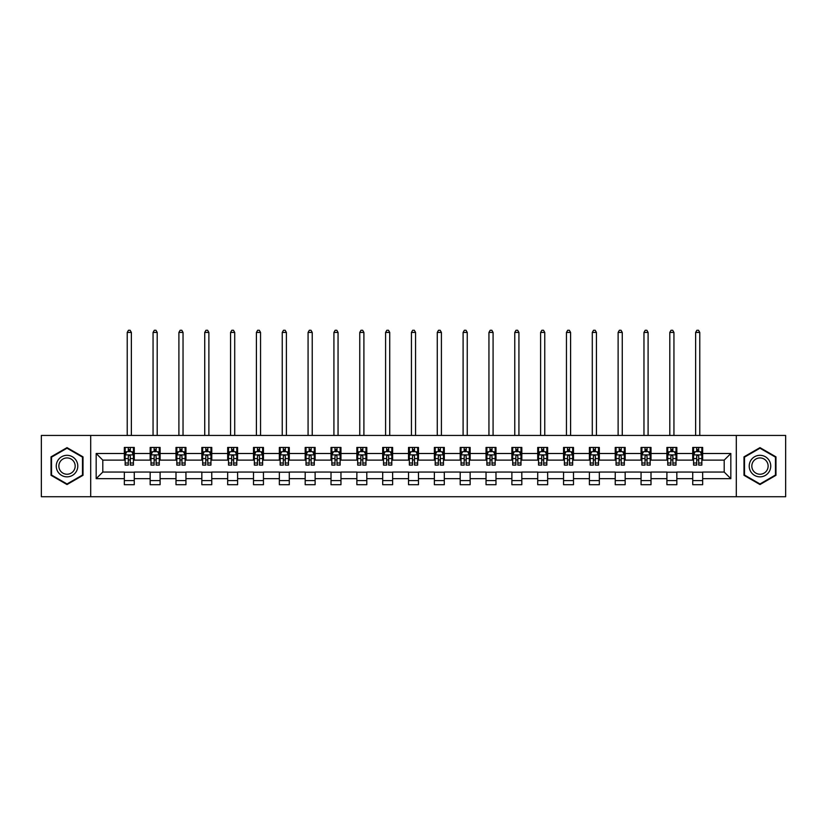 <?xml version="1.0" encoding="UTF-8"?>
<svg xmlns="http://www.w3.org/2000/svg" width="827" height="827" viewBox="0 0 827 827"><rect width="100%" height="100%" fill="white"/><g stroke="black" fill="none" stroke-linecap="round" stroke-linejoin="round"><path stroke-width="1.24" d="M736.299 496.727L785.65 496.727L785.65 435.447L736.299 435.447L736.299 496.727L90.701 496.727L90.701 435.447L41.35 435.447L41.35 496.727L90.701 496.727M736.299 435.447L90.701 435.447M702.671 453.496L702.671 447.448L692.737 447.448L692.737 453.496L676.837 453.496L676.837 447.448L666.903 447.448L666.903 453.496L651.004 453.496L651.004 447.448L641.059 447.448L641.059 453.496L625.16 453.496L625.16 447.448L615.226 447.448L615.226 453.496L599.327 453.496L599.327 447.448L589.393 447.448L589.393 453.496L573.493 453.496L573.493 447.448L563.549 447.448L563.549 453.496L547.65 453.496L547.65 447.448L537.715 447.448L537.715 453.496L521.816 453.496L521.816 447.448L511.882 447.448L511.882 453.496L495.983 453.496L495.983 447.448L486.038 447.448L486.038 453.496L470.139 453.496L470.139 447.448L460.205 447.448L460.205 453.496L444.306 453.496L444.306 447.448L434.371 447.448L434.371 453.496L418.472 453.496L418.472 447.448L408.528 447.448L408.528 453.496L392.629 453.496L392.629 447.448L382.694 447.448L382.694 453.496L366.795 453.496L366.795 447.448L356.861 447.448L356.861 453.496L340.962 453.496L340.962 447.448L331.017 447.448L331.017 453.496L315.118 453.496L315.118 447.448L305.184 447.448L305.184 453.496L289.285 453.496L289.285 447.448L279.35 447.448L279.35 453.496L263.451 453.496L263.451 447.448L253.507 447.448L253.507 453.496L237.607 453.496L237.607 447.448L227.673 447.448L227.673 453.496L211.774 453.496L211.774 447.448L201.84 447.448L201.84 453.496L185.941 453.496L185.941 447.448L175.996 447.448L175.996 453.496L160.097 453.496L160.097 447.448L150.163 447.448L150.163 453.496L134.263 453.496L134.263 447.448L124.329 447.448L124.329 453.496L96.17 453.496L96.17 478.668L102.796 472.052L124.329 472.052L124.329 484.715L134.263 484.715L134.263 472.052L150.163 472.052L150.163 484.715L160.097 484.715L160.097 472.052L175.996 472.052L175.996 484.715L185.941 484.715L185.941 472.052L201.84 472.052L201.84 484.715L211.774 484.715L211.774 472.052L227.673 472.052L227.673 484.715L237.607 484.715L237.607 472.052L253.507 472.052L253.507 484.715L263.451 484.715L263.451 472.052L279.35 472.052L279.35 484.715L289.285 484.715L289.285 472.052L305.184 472.052L305.184 484.715L315.118 484.715L315.118 472.052L331.017 472.052L331.017 484.715L340.962 484.715L340.962 472.052L356.861 472.052L356.861 484.715L366.795 484.715L366.795 472.052L382.694 472.052L382.694 484.715L392.629 484.715L392.629 472.052L408.528 472.052L408.528 484.715L418.472 484.715L418.472 472.052L434.371 472.052L434.371 484.715L444.306 484.715L444.306 472.052L460.205 472.052L460.205 484.715L470.139 484.715L470.139 472.052L486.038 472.052L486.038 484.715L495.983 484.715L495.983 472.052L511.882 472.052L511.882 484.715L521.816 484.715L521.816 472.052L537.715 472.052L537.715 484.715L547.65 484.715L547.65 472.052L563.549 472.052L563.549 484.715L573.493 484.715L573.493 472.052L589.393 472.052L589.393 484.715L599.327 484.715L599.327 472.052L615.226 472.052L615.226 484.715L625.16 484.715L625.16 472.052L641.059 472.052L641.059 484.715L651.004 484.715L651.004 472.052L666.903 472.052L666.903 484.715L676.837 484.715L676.837 472.052L692.737 472.052L692.737 484.715L702.671 484.715L702.671 472.052L724.204 472.052L724.204 460.122L702.671 460.122L702.671 453.496L730.83 453.496L730.83 478.668L702.671 478.668M692.737 478.668L676.837 478.668M666.903 478.668L651.004 478.668M641.059 478.668L625.16 478.668M615.226 478.668L599.327 478.668M589.393 478.668L573.493 478.668M563.549 478.668L547.65 478.668M537.715 478.668L521.816 478.668M511.882 478.668L495.983 478.668M486.038 478.668L470.139 478.668M460.205 478.668L444.306 478.668M434.371 478.668L418.472 478.668M408.528 478.668L392.629 478.668M382.694 478.668L366.795 478.668M356.861 478.668L340.962 478.668M331.017 478.668L315.118 478.668M305.184 478.668L289.285 478.668M279.35 478.668L263.451 478.668M253.507 478.668L237.607 478.668M227.673 478.668L211.774 478.668M201.84 478.668L185.941 478.668M175.996 478.668L160.097 478.668M150.163 478.668L134.263 478.668M124.329 478.668L96.17 478.668M692.737 453.496L692.737 460.122L676.837 460.122L676.837 453.496M666.903 453.496L666.903 460.122L651.004 460.122L651.004 453.496M641.059 453.496L641.059 460.122L625.16 460.122L625.16 453.496M615.226 453.496L615.226 460.122L599.327 460.122L599.327 453.496M589.393 453.496L589.393 460.122L573.493 460.122L573.493 453.496M563.549 453.496L563.549 460.122L547.65 460.122L547.65 453.496M537.715 453.496L537.715 460.122L521.816 460.122L521.816 453.496M511.882 453.496L511.882 460.122L495.983 460.122L495.983 453.496M486.038 453.496L486.038 460.122L470.139 460.122L470.139 453.496M460.205 453.496L460.205 460.122L444.306 460.122L444.306 453.496M434.371 453.496L434.371 460.122L418.472 460.122L418.472 453.496M408.528 453.496L408.528 460.122L392.629 460.122L392.629 453.496M382.694 453.496L382.694 460.122L366.795 460.122L366.795 453.496M356.861 453.496L356.861 460.122L340.962 460.122L340.962 453.496M331.017 453.496L331.017 460.122L315.118 460.122L315.118 453.496M305.184 453.496L305.184 460.122L289.285 460.122L289.285 453.496M279.35 453.496L279.35 460.122L263.451 460.122L263.451 453.496M253.507 453.496L253.507 460.122L237.607 460.122L237.607 453.496M227.673 453.496L227.673 460.122L211.774 460.122L211.774 453.496M201.84 453.496L201.84 460.122L185.941 460.122L185.941 453.496M175.996 453.496L175.996 460.122L160.097 460.122L160.097 453.496M150.163 453.496L150.163 460.122L134.263 460.122L134.263 453.496M124.329 453.496L124.329 460.122L102.796 460.122L96.17 453.496M102.796 460.122L102.796 472.052M730.83 478.668L724.204 472.052M724.204 460.122L730.83 453.496M124.329 451.594L125.156 451.594M128.299 451.594L130.284 451.594M133.436 451.594L134.263 451.594M124.329 459.957L125.156 459.957M128.299 459.957L130.284 459.957M133.436 459.957L134.263 459.957M124.329 472.217L134.263 472.217M124.329 480.58L134.263 480.58M150.163 472.217L160.097 472.217M150.163 480.58L160.097 480.58M150.163 451.594L150.99 451.594M154.142 451.594L156.127 451.594M159.27 451.594L160.097 451.594M150.163 459.957L150.99 459.957M154.142 459.957L156.127 459.957M159.27 459.957L160.097 459.957M175.996 472.217L185.941 472.217M175.996 480.58L185.941 480.58M175.996 451.594L176.823 451.594M179.976 451.594L181.961 451.594M185.114 451.594L185.941 451.594M175.996 459.957L176.823 459.957M179.976 459.957L181.961 459.957M185.114 459.957L185.941 459.957M201.84 472.217L211.774 472.217M201.84 480.58L211.774 480.58M201.84 451.594L202.667 451.594M205.809 451.594L207.794 451.594M210.947 451.594L211.774 451.594M201.84 459.957L202.667 459.957M205.809 459.957L207.794 459.957M210.947 459.957L211.774 459.957M227.673 472.217L237.607 472.217M227.673 480.58L237.607 480.58M227.673 451.594L228.5 451.594M231.653 451.594L233.638 451.594M236.78 451.594L237.607 451.594M227.673 459.957L228.5 459.957M231.653 459.957L233.638 459.957M236.78 459.957L237.607 459.957M253.507 472.217L263.451 472.217M253.507 480.58L263.451 480.58M253.507 451.594L254.334 451.594M257.486 451.594L259.471 451.594M262.624 451.594L263.451 451.594M253.507 459.957L254.334 459.957M257.486 459.957L259.471 459.957M262.624 459.957L263.451 459.957M279.35 472.217L289.285 472.217M279.35 480.58L289.285 480.58M279.35 451.594L280.177 451.594M283.32 451.594L285.305 451.594M288.458 451.594L289.285 451.594M279.35 459.957L280.177 459.957M283.32 459.957L285.305 459.957M288.458 459.957L289.285 459.957M305.184 472.217L315.118 472.217M305.184 480.58L315.118 480.58M305.184 451.594L306.011 451.594M309.164 451.594L311.148 451.594M314.291 451.594L315.118 451.594M305.184 459.957L306.011 459.957M309.164 459.957L311.148 459.957M314.291 459.957L315.118 459.957M331.017 472.217L340.962 472.217M331.017 480.58L340.962 480.58M331.017 451.594L331.844 451.594M334.997 451.594L336.982 451.594M340.135 451.594L340.962 451.594M331.017 459.957L331.844 459.957M334.997 459.957L336.982 459.957M340.135 459.957L340.962 459.957M356.861 472.217L366.795 472.217M356.861 480.58L366.795 480.58M356.861 451.594L357.688 451.594M360.83 451.594L362.815 451.594M365.968 451.594L366.795 451.594M356.861 459.957L357.688 459.957M360.83 459.957L362.815 459.957M365.968 459.957L366.795 459.957M382.694 472.217L392.629 472.217M382.694 480.58L392.629 480.58M382.694 451.594L383.521 451.594M386.674 451.594L388.659 451.594M391.802 451.594L392.629 451.594M382.694 459.957L383.521 459.957M386.674 459.957L388.659 459.957M391.802 459.957L392.629 459.957M408.528 472.217L418.472 472.217M408.528 480.58L418.472 480.58M408.528 451.594L409.355 451.594M412.508 451.594L414.492 451.594M417.645 451.594L418.472 451.594M408.528 459.957L409.355 459.957M412.508 459.957L414.492 459.957M417.645 459.957L418.472 459.957M434.371 472.217L444.306 472.217M434.371 480.58L444.306 480.58M434.371 451.594L435.198 451.594M438.341 451.594L440.326 451.594M443.479 451.594L444.306 451.594M434.371 459.957L435.198 459.957M438.341 459.957L440.326 459.957M443.479 459.957L444.306 459.957M460.205 472.217L470.139 472.217M460.205 480.58L470.139 480.58M460.205 451.594L461.032 451.594M464.185 451.594L466.17 451.594M469.312 451.594L470.139 451.594M460.205 459.957L461.032 459.957M464.185 459.957L466.17 459.957M469.312 459.957L470.139 459.957M486.038 472.217L495.983 472.217M486.038 480.58L495.983 480.58M486.038 451.594L486.865 451.594M490.018 451.594L492.003 451.594M495.156 451.594L495.983 451.594M486.038 459.957L486.865 459.957M490.018 459.957L492.003 459.957M495.156 459.957L495.983 459.957M511.882 472.217L521.816 472.217M511.882 480.58L521.816 480.58M511.882 451.594L512.709 451.594M515.852 451.594L517.836 451.594M520.989 451.594L521.816 451.594M511.882 459.957L512.709 459.957M515.852 459.957L517.836 459.957M520.989 459.957L521.816 459.957M537.715 472.217L547.65 472.217M537.715 480.58L547.65 480.58M537.715 451.594L538.542 451.594M541.695 451.594L543.68 451.594M546.823 451.594L547.65 451.594M537.715 459.957L538.542 459.957M541.695 459.957L543.68 459.957M546.823 459.957L547.65 459.957M563.549 472.217L573.493 472.217M563.549 480.58L573.493 480.58M563.549 451.594L564.376 451.594M567.529 451.594L569.514 451.594M572.666 451.594L573.493 451.594M563.549 459.957L564.376 459.957M567.529 459.957L569.514 459.957M572.666 459.957L573.493 459.957M589.393 472.217L599.327 472.217M589.393 480.58L599.327 480.58M589.393 451.594L590.22 451.594M593.362 451.594L595.347 451.594M598.5 451.594L599.327 451.594M589.393 459.957L590.22 459.957M593.362 459.957L595.347 459.957M598.5 459.957L599.327 459.957M615.226 472.217L625.16 472.217M615.226 480.58L625.16 480.58M615.226 451.594L616.053 451.594M619.206 451.594L621.191 451.594M624.333 451.594L625.16 451.594M615.226 459.957L616.053 459.957M619.206 459.957L621.191 459.957M624.333 459.957L625.16 459.957M641.059 472.217L651.004 472.217M641.059 480.58L651.004 480.58M641.059 451.594L641.886 451.594M645.039 451.594L647.024 451.594M650.177 451.594L651.004 451.594M641.059 459.957L641.886 459.957M645.039 459.957L647.024 459.957M650.177 459.957L651.004 459.957M666.903 472.217L676.837 472.217M666.903 480.58L676.837 480.58M666.903 451.594L667.73 451.594M670.873 451.594L672.858 451.594M676.01 451.594L676.837 451.594M666.903 459.957L667.73 459.957M670.873 459.957L672.858 459.957M676.01 459.957L676.837 459.957M692.737 472.217L702.671 472.217M692.737 480.58L702.671 480.58M692.737 451.594L693.564 451.594M696.716 451.594L698.701 451.594M701.844 451.594L702.671 451.594M692.737 459.957L693.564 459.957M696.716 459.957L698.701 459.957M701.844 459.957L702.671 459.957M67.018 484.539L83 475.308L83 456.855L67.018 447.634L51.036 456.855L51.036 475.308L67.018 484.539M775.964 456.855L759.982 447.634L744 456.855L744 475.308L759.982 484.539L775.964 475.308L775.964 456.855M130.284 449.609L128.299 449.609M133.436 463.017L130.284 463.017L130.284 465.094L133.436 465.094L133.436 454.984L131.782 451.676L126.81 451.676L125.156 454.984L125.156 465.094L128.299 465.094L128.299 463.017L125.156 463.017M125.156 454.984L125.156 447.448M133.436 454.984L133.436 447.448M128.299 451.676L128.299 447.448M130.284 447.448L130.284 451.676M130.284 463.017L130.284 456.235C129.622 454.953 128.96 454.953 128.299 456.235L128.299 463.017M131.369 435.447L131.369 332.433L127.224 332.433L127.224 435.447M127.224 332.433L128.464 330.273L130.118 330.273L131.369 332.433M76.342 471.462A10.761 10.761 0 0 0 72.404 456.762A10.761 10.761 0 0 0 57.694 460.701A10.761 10.761 0 0 0 61.643 475.411A10.761 10.761 0 0 0 76.342 471.462M74.079 470.16A8.146 8.146 0 0 0 71.101 459.026A8.146 8.146 0 0 0 59.957 462.014A8.146 8.146 0 0 0 62.945 473.147A8.146 8.146 0 0 0 74.079 470.16M51.532 475.029L51.532 457.145L67.018 448.203L82.504 457.145L82.504 475.029L67.018 483.971L51.532 475.029M759.982 455.315A10.761 10.761 0 0 0 749.21 466.087A10.761 10.761 0 0 0 759.982 476.848A10.761 10.761 0 0 0 770.743 466.087A10.761 10.761 0 0 0 759.982 455.315M759.982 457.931A8.146 8.146 0 0 0 751.826 466.087A8.146 8.146 0 0 0 759.982 474.233A8.146 8.146 0 0 0 768.128 466.087A8.146 8.146 0 0 0 759.982 457.931M775.468 475.029L759.982 483.971L744.496 475.029L744.496 457.145L759.982 448.203L775.468 457.145L775.468 475.029M156.127 449.609L154.142 449.609M159.27 463.017L156.127 463.017L156.127 465.094L159.27 465.094L159.27 454.984L157.616 451.676L152.644 451.676L150.99 454.984L150.99 465.094L154.142 465.094L154.142 463.017L150.99 463.017M150.99 454.984L150.99 447.448M159.27 454.984L159.27 447.448M154.142 451.676L154.142 447.448M156.127 447.448L156.127 451.676M156.127 463.017L156.127 456.235C155.466 454.953 154.804 454.953 154.142 456.235L154.142 463.017M157.202 435.447L157.202 332.433L153.057 332.433L153.057 435.447M153.057 332.433L154.308 330.273L155.962 330.273L157.202 332.433M181.961 449.609L179.976 449.609M185.114 463.017L181.961 463.017L181.961 465.094L185.114 465.094L185.114 454.984L183.449 451.676L178.487 451.676L176.823 454.984L176.823 465.094L179.976 465.094L179.976 463.017L176.823 463.017M176.823 454.984L176.823 447.448M185.114 454.984L185.114 447.448M179.976 451.676L179.976 447.448M181.961 447.448L181.961 451.676M181.961 463.017L181.961 456.235C181.299 454.953 180.637 454.953 179.976 456.235L179.976 463.017M183.036 435.447L183.036 332.433L178.901 332.433L178.901 435.447M178.901 332.433L180.141 330.273L181.795 330.273L183.036 332.433M207.794 449.609L205.809 449.609M210.947 463.017L207.794 463.017L207.794 465.094L210.947 465.094L210.947 454.984L209.293 451.676L204.321 451.676L202.667 454.984L202.667 465.094L205.809 465.094L205.809 463.017L202.667 463.017M202.667 454.984L202.667 447.448M210.947 454.984L210.947 447.448M205.809 451.676L205.809 447.448M207.794 447.448L207.794 451.676M207.794 463.017L207.794 456.235C207.132 454.953 206.471 454.953 205.809 456.235L205.809 463.017M208.88 435.447L208.88 332.433L204.734 332.433L204.734 435.447M204.734 332.433L205.975 330.273L207.629 330.273L208.88 332.433M233.638 449.609L231.653 449.609M236.78 463.017L233.638 463.017L233.638 465.094L236.78 465.094L236.78 454.984L235.126 451.676L230.154 451.676L228.5 454.984L228.5 465.094L231.653 465.094L231.653 463.017L228.5 463.017M228.5 454.984L228.5 447.448M236.78 454.984L236.78 447.448M231.653 451.676L231.653 447.448M233.638 447.448L233.638 451.676M233.638 463.017L233.638 456.235C232.976 454.953 232.315 454.953 231.653 456.235L231.653 463.017M234.713 435.447L234.713 332.433L230.568 332.433L230.568 435.447M230.568 332.433L231.818 330.273L233.472 330.273L234.713 332.433M259.471 449.609L257.486 449.609M262.624 463.017L259.471 463.017L259.471 465.094L262.624 465.094L262.624 454.984L260.96 451.676L255.998 451.676L254.334 454.984L254.334 465.094L257.486 465.094L257.486 463.017L254.334 463.017M254.334 454.984L254.334 447.448M262.624 454.984L262.624 447.448M257.486 451.676L257.486 447.448M259.471 447.448L259.471 451.676M259.471 463.017L259.471 456.235C258.81 454.953 258.148 454.953 257.486 456.235L257.486 463.017M260.546 435.447L260.546 332.433L256.411 332.433L256.411 435.447M256.411 332.433L257.652 330.273L259.306 330.273L260.546 332.433M285.305 449.609L283.32 449.609M288.458 463.017L285.305 463.017L285.305 465.094L288.458 465.094L288.458 454.984L286.804 451.676L281.831 451.676L280.177 454.984L280.177 465.094L283.32 465.094L283.32 463.017L280.177 463.017M280.177 454.984L280.177 447.448M288.458 454.984L288.458 447.448M283.32 451.676L283.32 447.448M285.305 447.448L285.305 451.676M285.305 463.017L285.305 456.235C284.643 454.953 283.981 454.953 283.32 456.235L283.32 463.017M286.39 435.447L286.39 332.433L282.245 332.433L282.245 435.447M282.245 332.433L283.485 330.273L285.139 330.273L286.39 332.433M311.148 449.609L309.164 449.609M314.291 463.017L311.148 463.017L311.148 465.094L314.291 465.094L314.291 454.984L312.637 451.676L307.665 451.676L306.011 454.984L306.011 465.094L309.164 465.094L309.164 463.017L306.011 463.017M306.011 454.984L306.011 447.448M314.291 454.984L314.291 447.448M309.164 451.676L309.164 447.448M311.148 447.448L311.148 451.676M311.148 463.017L311.148 456.235C310.487 454.953 309.825 454.953 309.164 456.235L309.164 463.017M312.224 435.447L312.224 332.433L308.078 332.433L308.078 435.447M308.078 332.433L309.329 330.273L310.983 330.273L312.224 332.433M336.982 449.609L334.997 449.609M340.135 463.017L336.982 463.017L336.982 465.094L340.135 465.094L340.135 454.984L338.47 451.676L333.508 451.676L331.844 454.984L331.844 465.094L334.997 465.094L334.997 463.017L331.844 463.017M331.844 454.984L331.844 447.448M340.135 454.984L340.135 447.448M334.997 451.676L334.997 447.448M336.982 447.448L336.982 451.676M336.982 463.017L336.982 456.235C336.32 454.953 335.659 454.953 334.997 456.235L334.997 463.017M338.057 435.447L338.057 332.433L333.922 332.433L333.922 435.447M333.922 332.433L335.162 330.273L336.816 330.273L338.057 332.433M362.815 449.609L360.83 449.609M365.968 463.017L362.815 463.017L362.815 465.094L365.968 465.094L365.968 454.984L364.314 451.676L359.342 451.676L357.688 454.984L357.688 465.094L360.83 465.094L360.83 463.017L357.688 463.017M357.688 454.984L357.688 447.448M365.968 454.984L365.968 447.448M360.83 451.676L360.83 447.448M362.815 447.448L362.815 451.676M362.815 463.017L362.815 456.235C362.154 454.953 361.492 454.953 360.83 456.235L360.83 463.017M363.901 435.447L363.901 332.433L359.755 332.433L359.755 435.447M359.755 332.433L360.996 330.273L362.65 330.273L363.901 332.433M388.659 449.609L386.674 449.609M391.802 463.017L388.659 463.017L388.659 465.094L391.802 465.094L391.802 454.984L390.148 451.676L385.175 451.676L383.521 454.984L383.521 465.094L386.674 465.094L386.674 463.017L383.521 463.017M383.521 454.984L383.521 447.448M391.802 454.984L391.802 447.448M386.674 451.676L386.674 447.448M388.659 447.448L388.659 451.676M388.659 463.017L388.659 456.235C387.997 454.953 387.336 454.953 386.674 456.235L386.674 463.017M389.734 435.447L389.734 332.433L385.589 332.433L385.589 435.447M385.589 332.433L386.84 330.273L388.494 330.273L389.734 332.433M414.492 449.609L412.508 449.609M417.645 463.017L414.492 463.017L414.492 465.094L417.645 465.094L417.645 454.984L415.981 451.676L411.019 451.676L409.355 454.984L409.355 465.094L412.508 465.094L412.508 463.017L409.355 463.017M409.355 454.984L409.355 447.448M417.645 454.984L417.645 447.448M412.508 451.676L412.508 447.448M414.492 447.448L414.492 451.676M414.492 463.017L414.492 456.235C413.831 454.953 413.169 454.953 412.508 456.235L412.508 463.017M415.567 435.447L415.567 332.433L411.433 332.433L411.433 435.447M411.433 332.433L412.673 330.273L414.327 330.273L415.567 332.433M440.326 449.609L438.341 449.609M443.479 463.017L440.326 463.017L440.326 465.094L443.479 465.094L443.479 454.984L441.825 451.676L436.852 451.676L435.198 454.984L435.198 465.094L438.341 465.094L438.341 463.017L435.198 463.017M435.198 454.984L435.198 447.448M443.479 454.984L443.479 447.448M438.341 451.676L438.341 447.448M440.326 447.448L440.326 451.676M440.326 463.017L440.326 456.235C439.664 454.953 439.003 454.953 438.341 456.235L438.341 463.017M441.411 435.447L441.411 332.433L437.266 332.433L437.266 435.447M437.266 332.433L438.506 330.273L440.16 330.273L441.411 332.433M466.17 449.609L464.185 449.609M469.312 463.017L466.17 463.017L466.17 465.094L469.312 465.094L469.312 454.984L467.658 451.676L462.686 451.676L461.032 454.984L461.032 465.094L464.185 465.094L464.185 463.017L461.032 463.017M461.032 454.984L461.032 447.448M469.312 454.984L469.312 447.448M464.185 451.676L464.185 447.448M466.17 447.448L466.17 451.676M466.17 463.017L466.17 456.235C465.508 454.953 464.846 454.953 464.185 456.235L464.185 463.017M467.245 435.447L467.245 332.433L463.099 332.433L463.099 435.447M463.099 332.433L464.35 330.273L466.004 330.273L467.245 332.433M492.003 449.609L490.018 449.609M495.156 463.017L492.003 463.017L492.003 465.094L495.156 465.094L495.156 454.984L493.492 451.676L488.53 451.676L486.865 454.984L486.865 465.094L490.018 465.094L490.018 463.017L486.865 463.017M486.865 454.984L486.865 447.448M495.156 454.984L495.156 447.448M490.018 451.676L490.018 447.448M492.003 447.448L492.003 451.676M492.003 463.017L492.003 456.235C491.341 454.953 490.68 454.953 490.018 456.235L490.018 463.017M493.078 435.447L493.078 332.433L488.943 332.433L488.943 435.447M488.943 332.433L490.184 330.273L491.838 330.273L493.078 332.433M517.836 449.609L515.852 449.609M520.989 463.017L517.836 463.017L517.836 465.094L520.989 465.094L520.989 454.984L519.335 451.676L514.363 451.676L512.709 454.984L512.709 465.094L515.852 465.094L515.852 463.017L512.709 463.017M512.709 454.984L512.709 447.448M520.989 454.984L520.989 447.448M515.852 451.676L515.852 447.448M517.836 447.448L517.836 451.676M517.836 463.017L517.836 456.235C517.175 454.953 516.513 454.953 515.852 456.235L515.852 463.017M518.922 435.447L518.922 332.433L514.776 332.433L514.776 435.447M514.776 332.433L516.017 330.273L517.671 330.273L518.922 332.433M543.68 449.609L541.695 449.609M546.823 463.017L543.68 463.017L543.68 465.094L546.823 465.094L546.823 454.984L545.169 451.676L540.196 451.676L538.542 454.984L538.542 465.094L541.695 465.094L541.695 463.017L538.542 463.017M538.542 454.984L538.542 447.448M546.823 454.984L546.823 447.448M541.695 451.676L541.695 447.448M543.68 447.448L543.68 451.676M543.68 463.017L543.68 456.235C543.019 454.953 542.357 454.953 541.695 456.235L541.695 463.017M544.755 435.447L544.755 332.433L540.61 332.433L540.61 435.447M540.61 332.433L541.861 330.273L543.515 330.273L544.755 332.433M569.514 449.609L567.529 449.609M572.666 463.017L569.514 463.017L569.514 465.094L572.666 465.094L572.666 454.984L571.002 451.676L566.04 451.676L564.376 454.984L564.376 465.094L567.529 465.094L567.529 463.017L564.376 463.017M564.376 454.984L564.376 447.448M572.666 454.984L572.666 447.448M567.529 451.676L567.529 447.448M569.514 447.448L569.514 451.676M569.514 463.017L569.514 456.235C568.852 454.953 568.19 454.953 567.529 456.235L567.529 463.017M570.589 435.447L570.589 332.433L566.454 332.433L566.454 435.447M566.454 332.433L567.694 330.273L569.348 330.273L570.589 332.433M595.347 449.609L593.362 449.609M598.5 463.017L595.347 463.017L595.347 465.094L598.5 465.094L598.5 454.984L596.846 451.676L591.874 451.676L590.22 454.984L590.22 465.094L593.362 465.094L593.362 463.017L590.22 463.017M590.22 454.984L590.22 447.448M598.5 454.984L598.5 447.448M593.362 451.676L593.362 447.448M595.347 447.448L595.347 451.676M595.347 463.017L595.347 456.235C594.685 454.953 594.024 454.953 593.362 456.235L593.362 463.017M596.432 435.447L596.432 332.433L592.287 332.433L592.287 435.447M592.287 332.433L593.528 330.273L595.182 330.273L596.432 332.433M621.191 449.609L619.206 449.609M624.333 463.017L621.191 463.017L621.191 465.094L624.333 465.094L624.333 454.984L622.679 451.676L617.707 451.676L616.053 454.984L616.053 465.094L619.206 465.094L619.206 463.017L616.053 463.017M616.053 454.984L616.053 447.448M624.333 454.984L624.333 447.448M619.206 451.676L619.206 447.448M621.191 447.448L621.191 451.676M621.191 463.017L621.191 456.235C620.529 454.953 619.868 454.953 619.206 456.235L619.206 463.017M622.266 435.447L622.266 332.433L618.12 332.433L618.12 435.447M618.12 332.433L619.371 330.273L621.025 330.273L622.266 332.433M647.024 449.609L645.039 449.609M650.177 463.017L647.024 463.017L647.024 465.094L650.177 465.094L650.177 454.984L648.513 451.676L643.551 451.676L641.886 454.984L641.886 465.094L645.039 465.094L645.039 463.017L641.886 463.017M641.886 454.984L641.886 447.448M650.177 454.984L650.177 447.448M645.039 451.676L645.039 447.448M647.024 447.448L647.024 451.676M647.024 463.017L647.024 456.235C646.363 454.953 645.701 454.953 645.039 456.235L645.039 463.017M648.099 435.447L648.099 332.433L643.964 332.433L643.964 435.447M643.964 332.433L645.205 330.273L646.859 330.273L648.099 332.433M672.858 449.609L670.873 449.609M676.01 463.017L672.858 463.017L672.858 465.094L676.01 465.094L676.01 454.984L674.356 451.676L669.384 451.676L667.73 454.984L667.73 465.094L670.873 465.094L670.873 463.017L667.73 463.017M667.73 454.984L667.73 447.448M676.01 454.984L676.01 447.448M670.873 451.676L670.873 447.448M672.858 447.448L672.858 451.676M672.858 463.017L672.858 456.235C672.196 454.953 671.534 454.953 670.873 456.235L670.873 463.017M673.943 435.447L673.943 332.433L669.798 332.433L669.798 435.447M669.798 332.433L671.038 330.273L672.692 330.273L673.943 332.433M698.701 449.609L696.716 449.609M701.844 463.017L698.701 463.017L698.701 465.094L701.844 465.094L701.844 454.984L700.19 451.676L695.218 451.676L693.564 454.984L693.564 465.094L696.716 465.094L696.716 463.017L693.564 463.017M693.564 454.984L693.564 447.448M701.844 454.984L701.844 447.448M696.716 451.676L696.716 447.448M698.701 447.448L698.701 451.676M698.701 463.017L698.701 456.235C698.04 454.953 697.378 454.953 696.716 456.235L696.716 463.017M699.776 435.447L699.776 332.433L695.631 332.433L695.631 435.447M695.631 332.433L696.882 330.273L698.536 330.273L699.776 332.433M133.395 454.902L125.197 454.902M125.156 451.873L126.707 451.873M131.875 451.873L133.436 451.873M128.299 458.572L125.156 458.572M133.436 458.572L130.284 458.572M130.284 450.663L128.299 450.663M159.229 454.902L151.031 454.902M150.99 451.873L152.55 451.873M157.719 451.873L159.27 451.873M154.142 458.572L150.99 458.572M159.27 458.572L156.127 458.572M156.127 450.663L154.142 450.663M185.072 454.902L176.864 454.902M176.823 451.873L178.384 451.873M183.553 451.873L185.114 451.873M179.976 458.572L176.823 458.572M185.114 458.572L181.961 458.572M181.961 450.663L179.976 450.663M210.906 454.902L202.708 454.902M202.667 451.873L204.217 451.873M209.386 451.873L210.947 451.873M205.809 458.572L202.667 458.572M210.947 458.572L207.794 458.572M207.794 450.663L205.809 450.663M236.739 454.902L228.541 454.902M228.5 451.873L230.061 451.873M235.23 451.873L236.78 451.873M231.653 458.572L228.5 458.572M236.78 458.572L233.638 458.572M233.638 450.663L231.653 450.663M262.583 454.902L254.375 454.902M254.334 451.873L255.894 451.873M261.063 451.873L262.624 451.873M257.486 458.572L254.334 458.572M262.624 458.572L259.471 458.572M259.471 450.663L257.486 450.663M288.416 454.902L280.219 454.902M280.177 451.873L281.728 451.873M286.897 451.873L288.458 451.873M283.32 458.572L280.177 458.572M288.458 458.572L285.305 458.572M285.305 450.663L283.32 450.663M314.25 454.902L306.052 454.902M306.011 451.873L307.572 451.873M312.74 451.873L314.291 451.873M309.164 458.572L306.011 458.572M314.291 458.572L311.148 458.572M311.148 450.663L309.164 450.663M340.093 454.902L331.885 454.902M331.844 451.873L333.405 451.873M338.574 451.873L340.135 451.873M334.997 458.572L331.844 458.572M340.135 458.572L336.982 458.572M336.982 450.663L334.997 450.663M365.927 454.902L357.729 454.902M357.688 451.873L359.238 451.873M364.407 451.873L365.968 451.873M360.83 458.572L357.688 458.572M365.968 458.572L362.815 458.572M362.815 450.663L360.83 450.663M391.76 454.902L383.563 454.902M383.521 451.873L385.082 451.873M390.251 451.873L391.802 451.873M386.674 458.572L383.521 458.572M391.802 458.572L388.659 458.572M388.659 450.663L386.674 450.663M417.604 454.902L409.396 454.902M409.355 451.873L410.916 451.873M416.084 451.873L417.645 451.873M412.508 458.572L409.355 458.572M417.645 458.572L414.492 458.572M414.492 450.663L412.508 450.663M443.437 454.902L435.24 454.902M435.198 451.873L436.749 451.873M441.918 451.873L443.479 451.873M438.341 458.572L435.198 458.572M443.479 458.572L440.326 458.572M440.326 450.663L438.341 450.663M469.271 454.902L461.073 454.902M461.032 451.873L462.593 451.873M467.762 451.873L469.312 451.873M464.185 458.572L461.032 458.572M469.312 458.572L466.17 458.572M466.17 450.663L464.185 450.663M495.115 454.902L486.907 454.902M486.865 451.873L488.426 451.873M493.595 451.873L495.156 451.873M490.018 458.572L486.865 458.572M495.156 458.572L492.003 458.572M492.003 450.663L490.018 450.663M520.948 454.902L512.75 454.902M512.709 451.873L514.26 451.873M519.428 451.873L520.989 451.873M515.852 458.572L512.709 458.572M520.989 458.572L517.836 458.572M517.836 450.663L515.852 450.663M546.781 454.902L538.584 454.902M538.542 451.873L540.103 451.873M545.272 451.873L546.823 451.873M541.695 458.572L538.542 458.572M546.823 458.572L543.68 458.572M543.68 450.663L541.695 450.663M572.625 454.902L564.417 454.902M564.376 451.873L565.937 451.873M571.106 451.873L572.666 451.873M567.529 458.572L564.376 458.572M572.666 458.572L569.514 458.572M569.514 450.663L567.529 450.663M598.459 454.902L590.261 454.902M590.22 451.873L591.77 451.873M596.939 451.873L598.5 451.873M593.362 458.572L590.22 458.572M598.5 458.572L595.347 458.572M595.347 450.663L593.362 450.663M624.292 454.902L616.094 454.902M616.053 451.873L617.614 451.873M622.783 451.873L624.333 451.873M619.206 458.572L616.053 458.572M624.333 458.572L621.191 458.572M621.191 450.663L619.206 450.663M650.136 454.902L641.928 454.902M641.886 451.873L643.447 451.873M648.616 451.873L650.177 451.873M645.039 458.572L641.886 458.572M650.177 458.572L647.024 458.572M647.024 450.663L645.039 450.663M675.969 454.902L667.771 454.902M667.73 451.873L669.281 451.873M674.45 451.873L676.01 451.873M670.873 458.572L667.73 458.572M676.01 458.572L672.858 458.572M672.858 450.663L670.873 450.663M701.803 454.902L693.605 454.902M693.564 451.873L695.125 451.873M700.293 451.873L701.844 451.873M696.716 458.572L693.564 458.572M701.844 458.572L698.701 458.572M698.701 450.663L696.716 450.663"/></g></svg>
